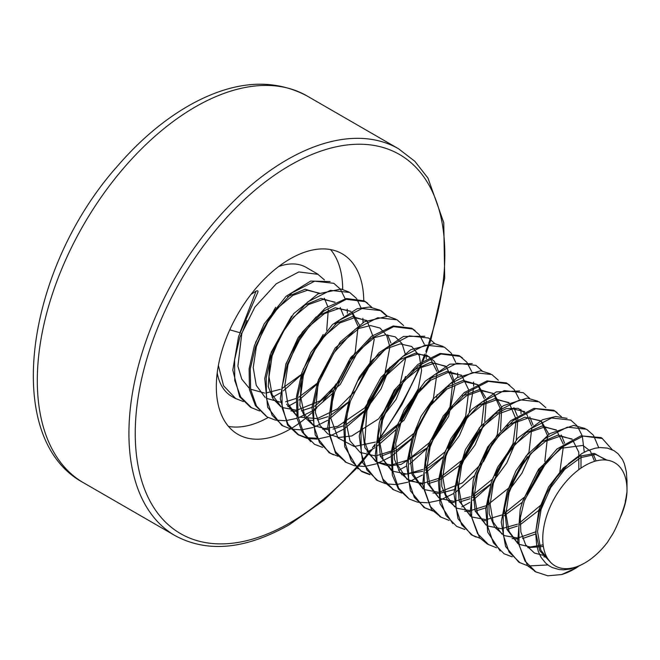 <?xml version="1.0" encoding="UTF-8"?>
<svg xmlns="http://www.w3.org/2000/svg" width="660" height="660" viewBox="0 0 660 660"><rect width="100%" height="100%" fill="white"/><g stroke="black" fill="none" stroke-linecap="round" stroke-linejoin="round"><path stroke-width="0.99" d="M363.742 300.572A104.247 60.184 120 0 0 342.152 253.786A104.247 60.184 120 0 0 261.822 281.713A104.247 60.184 120 0 0 216.323 386.62A104.247 60.184 120 0 0 237.913 434.338A104.247 60.184 120 0 0 290.524 428.893M291.159 428.521A104.247 60.184 120 0 0 298.493 423.736M299.459 423.035A104.247 60.184 120 0 0 311.693 412.921M313.112 411.568A104.247 60.184 120 0 0 316.825 407.888M323.317 400.785A104.247 60.184 120 0 0 336.121 383.881M349.833 359.312A104.247 60.184 120 0 0 350.468 357.91M228.459 426.401A104.247 60.184 120 0 0 268.125 417.508M342.68 289.361A104.247 60.184 120 0 0 330.553 249.562M575.792 568.07L561.685 574.546L547.767 575.801L535.788 571.84L524.947 560.983L519.04 544.574L518.9 523.966L524.155 501.402L539.228 471.199L560.538 447.959L583.151 436.087L602.233 438.471L612.298 449.757M561.949 574.456A74.456 42.991 120 0 0 574.348 569.011A74.456 42.991 120 0 0 578.226 566.602M259.627 410.99L251.518 407.715L240.652 396.891L234.737 380.474L234.597 359.84L239.836 337.252L254.909 307.057L276.218 283.808L298.84 271.945L317.922 274.321L324.456 279.923M301.183 374.888L283.33 390.893M280.294 392.947L272.233 397.477M243.35 401.56L235.694 398.549L223.575 385.77L218.377 365.467M278.611 266.566A74.456 42.991 -60 0 1 306.199 267.415L317.996 274.23M235.645 398.64L231.742 396.388A74.456 42.991 -60 0 1 217.214 372.916M250.957 294.451L256.063 291.134C257.664 290.45 258.266 290.804 257.887 292.19L238.565 336.6L232.798 370.103L239.646 396.792L250.272 406.972M275.179 420.04L267.151 416.971L256.468 406.032L250.651 389.425L250.272 368.94L255.593 346.475L270.798 316.099L291.959 292.891L314.688 281.176L333.795 283.305L340.024 288.849M340.651 289.682L345.172 298.749M347.185 309.136L347.374 313.211M316.874 384.31L299.005 400.034M296.026 401.998L287.826 406.527M330.14 281.564L310.72 281.069L286.093 296.266L264.248 323.804L254.413 345.667M290.656 428.926L283.033 425.931L272.143 415.28L266.467 398.648L266.203 377.974L271.293 355.534L286.605 325.347L307.808 301.876L330.396 290.367L349.651 292.438L356.251 298.221M356.664 298.774L360.938 307.7M362.86 318.326L363.025 322.525M332.549 393.442L313.17 410.413M311.726 411.328L298.238 417.879M297.074 418.275L286.052 420.618M285.112 420.692L275.781 420.164M254.389 345.741L249.117 368.767L249.455 389.705L255.42 405.611L266.104 416.13M348.76 291.967L341.154 289.03L318.004 293.873L293.642 313.673L270.278 354.601M307.007 438.347L298.906 435.08L288.04 424.248L282.125 407.83L281.985 387.197L287.224 364.609L302.296 334.414L323.606 311.165L346.219 299.302L365.31 301.678L371.861 307.296M348.554 402.27L328.903 419.504M327.673 420.313L314.045 427.168M313.038 427.507L301.966 429.792M301.01 429.858L291.72 429.165M270.179 354.89L264.726 378.543L267.655 407.187L281.738 425.386M367.612 303.196L364.237 300.844L346.302 298.518L325.165 308.162L302.363 332.062L285.871 363.957L280.277 398.739L287.57 425.032L297.602 434.354L306.289 437.58M322.591 447.406L314.539 444.329L303.856 433.389L298.039 416.782L297.66 396.297L302.981 373.832L318.186 343.456L339.347 320.248L362.068 308.534L381.183 310.662L387.403 316.206M389.169 369.823L366.432 409.208M364.27 411.659L344.627 428.579M343.423 429.346L329.686 436.21M328.82 436.516L317.625 439.04M316.981 439.098L307.502 438.463M306.85 437.695L316.552 438.199M386.793 316.132L379.896 310.101L369.394 307.024L357.109 308.74L332.475 324.555L310.876 352.498L301.793 373.024M338.027 456.274L330.421 453.288L319.531 442.645L313.855 426.005L313.591 405.339L318.681 382.891L333.985 352.704L355.195 329.233L377.776 317.724L397.039 319.803L403.631 325.561M405.207 378.617L382.528 417.805M301.777 373.09L296.439 396.808L297.066 418.242L302.123 431.879L310.728 441.639M395.942 319.234L387.684 316.247L364.361 321.775L340.082 342.136L317.674 381.95M354.387 465.704L346.286 462.437L335.428 451.605L329.513 435.188L329.365 414.554L334.612 391.974L349.685 361.771L370.994 338.522L393.608 326.659L412.698 329.035L419.248 334.67M419.578 335.082L424.281 344.223M426.145 354.692L426.269 358.825M420.932 387.667L398.335 426.904M395.926 429.643L376.291 446.861M375.053 447.67L367.001 452.199M317.575 382.247L311.974 407.269L315.233 435.055L329.134 452.743L333.613 454.839M415.033 330.586L411.634 328.193L393.212 325.974L371.522 336.278L349.322 360.038L333.259 391.322L332.318 394.168L327.723 427.375L335.527 453.214L346.079 462.313M369.996 474.763L361.919 471.685L351.244 460.746L345.427 444.139L345.048 423.654L350.361 401.189L365.574 370.821L386.727 347.605L409.456 335.899L428.571 338.019L434.791 343.563M411.667 438.999L392.007 455.936M390.819 456.704L377.075 463.567M376.208 463.873L365.005 466.397M364.37 466.455L354.89 465.82M424.842 336.253L403.491 336.435L378.865 352.861L357.522 381.2L349.173 400.381M385.399 483.632L377.809 480.645L366.911 470.002L361.234 453.362L360.979 432.696L366.069 410.248L381.373 380.061L402.584 356.59L425.164 345.081L444.419 347.16L451.011 352.91M451.432 353.488L455.722 362.431M457.627 373.04L457.792 377.239M452.595 405.974L429.916 445.162M427.334 448.148L409.662 463.98M406.494 466.059L398.524 470.357M349.148 400.447L343.761 424.85L344.693 446.754L358.05 468.946M360.88 470.827L369.501 474.21M443.116 346.467L434.206 343.497L410.718 349.709L386.537 370.615L365.071 409.299M401.758 493.061L393.673 489.794L382.816 478.962L376.893 462.544L376.753 441.919L382 419.331L397.064 389.128L418.374 365.887L440.995 354.016L460.078 356.4L466.645 362.043M466.966 362.439L471.661 371.563M473.534 382.049L473.657 386.199M473.632 387.676L469.293 412.063M468.319 415.033L445.723 454.261M443.297 457.017L425.486 472.972M422.425 475.035L408.812 481.882M407.798 482.237L396.742 484.514M395.752 484.572L386.496 483.887M364.972 409.596L359.254 435.988L362.81 462.924L376.53 480.101M462.421 357.943L459.022 355.542L440.113 353.438L417.887 364.427L396.28 388.006L380.647 418.688L379.261 422.961L375.185 455.994L383.501 481.379L393.608 489.753M417.409 502.128L409.307 499.042L398.623 488.103L392.815 471.496L392.428 451.011L397.749 428.546L412.962 398.178L434.115 374.962L456.844 363.256L475.959 365.376L482.188 370.928M483.945 424.537L461.2 463.922M472.213 363.602L449.864 364.163L425.263 381.191L404.184 409.918L396.553 427.73M432.77 510.988L425.197 508.002L414.298 497.359L408.623 480.728L408.367 460.053L413.457 437.605L428.761 407.426L449.971 383.955L472.552 372.438L491.807 374.517L498.382 380.251M474.721 475.497L455.326 492.492M453.874 493.416L440.401 499.958M439.238 500.354L428.216 502.689M427.3 502.763L417.945 502.235M396.528 427.804L391.091 452.884L392.345 475.241L398.392 488.969L408.268 498.176M490.495 373.832L480.711 370.772L457.075 377.66L432.993 399.118L412.467 436.656M449.138 520.418L441.061 517.151L430.196 506.319L424.281 489.901L424.141 469.276L429.388 446.688L444.452 416.485L465.762 393.245L488.383 381.373L507.466 383.757L514.041 389.408M514.346 389.804L519.04 398.912M520.921 409.406L521.037 413.572M490.669 484.39L472.873 500.329M469.805 502.4L461.777 506.913M412.36 436.945L406.552 464.698L410.396 490.784L423.926 507.449L432.514 510.708M509.784 385.283L506.41 382.891L487.014 380.902L464.244 392.593L443.239 415.981L428.035 446.061L426.228 451.745L422.672 484.605L431.5 509.52L441.136 517.201M464.813 529.485L456.695 526.399L446.011 515.468L440.204 498.853L439.816 478.368L445.137 455.911L460.35 425.535L481.503 402.32L504.232 390.613L523.339 392.733L529.576 398.293M519.618 390.967L496.237 391.924L471.669 409.546L450.862 438.636L443.933 455.087M480.15 538.345L472.585 535.359L461.686 524.716L456.01 508.084L455.746 487.41L460.845 464.962L476.14 434.783L497.359 411.312L519.932 399.795L539.195 401.874L545.762 407.591M547.371 460.696L524.683 499.876M443.908 455.153L438.421 480.917L440.014 503.72L452.768 523.619M537.826 401.181L527.208 398.079L503.431 405.644L479.465 427.63L459.756 464.302L453.874 493.399L457.982 518.644L471.322 534.806L476.066 537.025M496.502 547.775L488.441 544.516L477.584 533.676L471.669 517.259L471.52 496.633L476.776 474.045L491.84 443.842L513.15 420.601L535.771 408.73L554.854 411.114L561.429 416.773M563.846 467.445L563.293 469.153M540.103 509.438L538.519 511.244M557.114 412.599L553.798 410.239L533.923 408.375L510.609 420.783L490.207 443.957L475.423 473.426L473.212 480.538L470.184 513.199L479.515 537.636L487.096 543.832M512.218 556.85L504.075 553.756L493.399 542.825L487.591 526.21L487.204 505.725L492.517 483.268L507.738 452.892L528.891 429.677L551.611 417.978L570.727 420.09L576.972 425.659M577.591 426.484L582.095 435.55M582.326 436.285L584.281 452.215M567.056 418.341L555.646 416.493L542.611 419.702L518.075 437.918L497.558 467.362L491.304 482.443L485.768 508.918L487.707 532.183L500.164 550.985M527.53 565.702L519.973 562.716L509.074 552.073L503.39 535.441L503.135 514.767L508.225 492.319L523.529 462.14L544.739 438.669L567.319 427.152L586.575 429.239L593.134 434.932M593.596 435.559L598.711 447.653M585.098 428.488L573.697 425.411L549.788 433.645L525.946 456.167L507.144 491.651L501.22 522.093L505.577 546.505L518.719 562.155M547.874 564.952L528.668 565.958M601.186 437.588L580.816 435.856L556.974 448.998L537.174 471.941L522.811 500.783L520.212 509.322L517.712 541.778L527.554 565.727L536.324 572.154M249.216 388.22L241.758 379.112L237.897 366.176L241.774 333.745L241.263 333.267M240.067 332.764L229.779 329.827M626.959 492.046A59.565 34.394 -60 0 0 627 489.976A59.565 34.394 -60 0 0 584.875 465.655A59.565 34.394 -60 0 0 542.759 538.61A59.565 34.394 -60 0 0 584.884 562.931A59.565 34.394 -60 0 0 607.464 542.306L611.185 536.324C615.978 530.112 625.762 504.9 625.944 498.275L626.959 492.046C626.62 499.339 624.624 507.358 620.961 516.095M625.878 498.613L625.301 501.344L625.878 498.613M550.646 562.394L539.773 550.737L535.681 532.158L538.989 509.512L548.641 486.898L563.071 468.204L579.422 456.266L594.553 453.494L605.847 460.004L594.553 453.494L579.422 456.266L563.071 468.204L548.641 486.898L538.989 509.512L535.681 532.158L539.773 550.737L550.646 562.394M546.323 556.132L534.501 553.072L525.673 544.846L520.856 531.943L520.237 515.823L520.856 531.943L525.673 544.846L534.501 553.072L546.323 556.132M522.984 500.808L538.651 469.144L561.479 448.206L582.945 445.442L590.428 451.201L594.553 461.365L590.428 451.201L582.945 445.442L561.479 448.206L538.651 469.144L522.984 500.808M543.13 544.83L530.203 547.008L518.991 544.285L530.203 547.008L543.13 544.83M517.993 543.716L506.913 529.386L504.298 507.094L506.913 529.386L517.993 543.716M507.226 491.716L515.905 470.869L528.511 452.917L515.905 470.869L507.226 491.716M540.334 442.472L557.947 435.138L571.824 439.172L557.947 435.138L540.334 442.472M572.674 439.989L578.779 452.215L578.828 469.656L578.779 452.215L572.674 439.989M535.969 531.762L518.339 537.859L535.969 531.762M517.333 537.949L504.421 535.639L494.695 527.257L489.184 513.868L488.713 496.699L489.184 513.868L494.695 527.257L504.421 535.639L517.333 537.949M492.863 478.104L513.134 443.487L492.863 478.104M524.419 433.438L541.992 426.005L556 430.106L541.992 426.005L524.419 433.438M556.842 430.873L563.277 444.155L556.842 430.873M563.491 445.698L559.614 473.435L563.491 445.698M541.885 504.215L518.966 523.429L541.885 504.215M517.556 524.164L501.509 528.734L487.542 525.946L501.509 528.734L517.556 524.164M486.205 525.203L475.151 511.005L472.84 488.54L475.151 511.005L486.205 525.203M475.596 473.451L487.707 446.952L505.659 426.426L524.783 417.194L540.235 420.808L524.783 417.194L505.659 426.426L487.707 446.952L475.596 473.451M541.291 421.773L547.387 435.254L541.291 421.773M547.569 436.507L544.813 461.546L547.569 436.507M543.527 465.349L526.886 494.126L543.527 465.349M524.023 497.475L503.192 514.272L524.023 497.475M501.707 515.014L486.816 519.469L501.707 515.014M485.636 519.577L471.619 516.928L485.636 519.577M470.605 516.359L459.137 500.915L457.207 476.858L465.432 449.584L481.082 425.609L465.432 449.584L457.207 476.858L459.137 500.915L470.605 516.359M492.938 415.123L506.303 408.614L518.141 408.309L526.878 414.488L531.622 426.013L526.878 414.488L518.141 408.309L506.303 408.614L492.938 415.123M531.853 427.457L528.949 452.397L531.853 427.457M527.447 456.72L510.823 485.471L527.447 456.72M508.34 488.351L487.278 505.123L508.34 488.351M486.057 505.75L470.968 510.502L486.057 505.75M469.945 510.592L457.042 508.282L447.307 499.901L441.804 486.511L441.326 469.342L441.804 486.511L447.307 499.901L457.042 508.282L469.945 510.592M445.409 450.953L465.671 416.212L468.715 390.984L465.655 416.229L445.409 450.953M477.04 406.073L494.612 398.648L508.621 402.757L494.612 398.648L477.04 406.073M509.462 403.516L516.244 419.71L513.034 443.603L516.244 419.71L509.462 403.516M511.838 447.175L495.388 475.802L511.838 447.175M492.467 479.168L471.595 496.064L492.467 479.168M470.176 496.807L454.13 501.377L440.154 498.589L454.13 501.377L470.176 496.807M438.809 497.838L427.762 483.648L425.452 461.191L427.762 483.648L438.809 497.838M429.091 443.14L449.831 407.113L429.091 443.14M462.52 395.959L479.358 389.606L492.855 393.451L479.358 389.606L462.52 395.959M493.903 394.416L499.999 407.888L493.903 394.416M500.181 409.15L497.368 434.387L483.541 461.48L462.495 482.856L439.428 492.112L462.495 482.856L483.541 461.48L497.368 434.387L500.181 409.15M438.24 492.22L424.231 489.571L438.24 492.22M423.209 488.994L412.137 474.656L409.522 452.364L412.137 474.656L423.209 488.994M412.459 436.994L421.105 416.204L433.669 398.285L421.105 416.204L412.459 436.994M445.541 387.766L463.147 380.424L477.031 384.442L463.147 380.424L445.541 387.766M477.898 385.275L484.242 398.665L477.898 385.275M484.465 400.1L481.561 425.032L484.465 400.1M480.059 429.363L463.444 458.114L480.059 429.363M460.952 460.993L439.89 477.766L460.952 460.993M438.669 478.393L423.58 483.145L438.669 478.393M422.565 483.236L409.654 480.925L399.927 472.543L394.416 459.154L393.938 441.986L394.416 459.154L399.927 472.543L409.654 480.925L422.565 483.236M397.947 423.819L418.192 388.954L397.947 423.819M429.668 378.7L447.241 371.291L461.241 375.4L447.241 371.291L429.668 378.7M462.074 376.159L468.501 389.425L462.074 376.159M464.459 419.81L448.008 448.437L464.459 419.81M445.096 451.795L424.207 468.707L445.096 451.795M422.804 469.441L406.741 474.02L392.766 471.223L406.741 474.02L422.804 469.441M391.413 470.473L380.383 456.283L378.064 433.843L380.383 456.283L391.413 470.473M381.744 415.66L394.284 390.192L411.98 370.854L430.534 362.406L445.475 366.102L430.534 362.406L411.98 370.854L394.284 390.192L381.744 415.66M446.523 367.059L452.611 380.531L446.523 367.059M452.793 381.785L450.029 406.873L452.793 381.785M448.759 410.627L432.102 439.411L448.759 410.627M429.223 442.794L408.424 459.55L429.223 442.794M406.923 460.309L392.04 464.755L406.923 460.309M390.844 464.863L376.843 462.214L390.844 464.863M375.82 461.637L364.914 447.719L362.051 426.129L368.024 401.008L380.993 377.396L398.145 360.418L415.734 353.067L429.602 357.052L436.854 371.316L429.602 357.052L415.734 353.067L398.145 360.418L380.993 377.396L368.024 401.008L362.051 426.129L364.914 447.719L375.82 461.637M437.085 372.743L433.01 401.107L416.056 430.749L433.01 401.107L437.085 372.743M413.564 433.636L392.502 450.409L413.564 433.636M391.281 451.044L376.192 455.788L391.281 451.044M375.177 455.879L360.178 452.43L349.932 440.715L346.145 422.532L349.322 400.546L346.145 422.532L349.932 440.715L360.178 452.43L375.177 455.879M350.493 396.676L359.395 376.959L371.976 360.352L386.273 348.744L400.141 343.909L411.683 346.475L419.314 355.666L421.591 370.499L418.275 388.855L421.591 370.499L419.314 355.666L411.683 346.475L400.141 343.909L386.273 348.744L371.976 360.352L359.395 376.959L350.493 396.676M417.07 392.444L400.62 421.08L417.07 392.444M397.724 424.421L376.827 441.35L397.724 424.421M375.424 442.076L354.255 446.515L337.986 437.943L330.685 417.895L333.44 391.372L330.685 417.895L337.986 437.943L354.255 446.515L375.424 442.076M334.397 388.187L351.161 357.01L374.311 337.639L385.588 334.826L395.2 336.806L402.039 343.579L405.421 354.56L402.039 343.579L395.2 336.806L385.588 334.826L374.311 337.639L351.161 357.01L334.397 388.187M405.718 357.992L399.085 388.864L378.642 418.852L351.772 435.971L338.786 437.481L327.781 433.867L319.803 425.172L315.356 412.467L318.384 379.987L335.23 347.911L358.966 328.408L370.466 325.561L379.995 328.036L386.669 335.511L389.887 346.978L384.161 377.503L364.642 407.929L337.796 426.302L324.687 428.579L313.442 425.452L304.895 417.466L299.846 405.405L301.933 373.189L299.846 405.405L304.895 417.466L313.442 425.452L324.687 428.579L337.796 426.302L364.642 407.929L384.161 377.503L389.887 346.978L386.669 335.511L379.995 328.036L370.466 325.561L358.966 328.408L335.23 347.911L318.384 379.987L315.356 412.467L319.803 425.172L327.781 433.867L338.786 437.481L351.772 435.971L378.642 418.852L399.085 388.864L405.718 357.992M303.039 369.526L323.202 334.48L303.039 369.526M334.917 323.969L352.481 316.569L366.473 320.686L352.481 316.569L334.917 323.969M367.307 321.436L374.195 339.529L369.32 366.085L374.195 339.529L367.307 321.436M369.072 366.737L356.078 390.126L337.516 408.796L317.303 418.588L299.285 417.128L317.303 418.588L337.516 408.796L356.078 390.126L369.072 366.737M296.629 415.75L286.671 404.225L296.629 415.75M286.052 364.015L298.171 337.499L316.14 316.973L335.272 307.758L350.724 311.396L335.272 307.758L316.14 316.973L298.171 337.499L286.052 364.015M351.747 312.345L357.835 325.801L351.747 312.345M358.025 327.071L355.212 352.308L341.377 379.401L320.339 400.777L297.264 410.041L320.339 400.777L341.377 379.401L355.212 352.308L358.025 327.071M296.051 410.149L282.076 407.5L296.051 410.149M281.028 406.906L272.951 398.698L268.24 386.512L270.303 354.923L268.24 386.512L272.951 398.698L281.028 406.906M271.062 352.448L291.563 316.148L271.062 352.448M303.352 305.72L320.958 298.353L334.843 302.346L320.958 298.353L303.352 305.72M255.585 342.358L275.69 307.263L255.585 342.358M287.537 296.604L305.093 289.212L319.085 293.329L305.093 289.212L287.537 296.604M239.926 332.714L256.063 291.134M550.712 562.46L540.87 550.234L537.529 531.572L541.084 509.479L550.778 487.526L564.82 469.268L580.701 457.619L595.625 454.427L606.944 460.119M546.86 557.18L543.807 556.817M592.886 453.305L596.095 460.936M543.361 546.455L527.777 547.66M517.943 543.403L509.008 531.333L505.939 513.595L509.058 492.731L517.762 471.784L530.59 453.783L545.498 441.326L560.117 436.178L572.129 439.032M581.023 455.548L580.973 468.113M535.895 533.915L522.588 538.519M517.415 538.989L512.069 538.552M502.021 534.196L493.144 522.068L490.141 504.298L493.317 483.45L502.037 462.536L514.874 444.568L529.774 432.151L544.368 427.053L556.347 429.932M561.256 434.998L564.63 443.239M563.491 467.791L563.062 469.409M540.144 509.305L520.047 524.824M517.382 526.102L506.913 529.378M486.181 525.046L477.345 512.919L474.35 495.19L477.502 474.391L486.181 453.511L498.976 435.567L513.835 423.126L528.413 417.945L540.416 420.717M541.629 421.608L548.872 434.247M522.308 502.285L504.182 515.74M485.719 520.756L482.18 520.567M470.555 516.038L461.612 503.976L458.552 486.238L461.67 465.374L470.365 444.436L483.194 426.434L498.094 413.968L512.713 408.82L524.725 411.667M529.765 416.914L533.049 425.023M530.739 453.635L521.944 473.187L508.736 490.867M485.851 507.837L475.208 511.162M470.027 511.64L464.681 511.186M454.657 506.855L445.772 494.728L442.761 476.957L445.921 456.109L454.641 435.179L467.486 417.211L482.394 404.803L496.988 399.696L508.976 402.575M513.86 407.641L517.25 415.874M517.844 419.133L516.244 439.898M515.518 442.612L506.764 463.015L493.135 481.553M490.809 483.953L472.667 497.467M470.011 498.745L459.525 502.021M454.105 502.516L449.039 502.111M438.784 497.673L429.949 485.545L426.962 467.816L430.114 447.01L438.809 426.137L451.597 408.202L466.455 395.761L481.033 390.588L493.036 393.36M494.249 394.251L501.484 406.882M501.732 408.053L500.486 430.625M454.113 489.662L439.519 493.366M438.322 493.399L432.993 492.938M423.167 488.689L413.366 474.243L411.469 452.743L417.623 428.315L430.386 405.62L447.043 389.004L464.087 381.604L477.939 384.747L485.669 397.675M486.238 400.834L484.712 421.418M483.838 424.66L475.018 445.046L461.348 463.518M459.302 465.622L439.651 479.935M438.463 480.488L427.82 483.796M422.647 484.283L406.997 479.284L397.477 464.797L395.695 443.479L401.783 419.314L414.356 396.825L430.782 380.218L447.686 372.57L461.596 375.218M468.138 415.239L459.385 435.649L445.747 454.179M443.438 456.571L425.279 470.102M422.631 471.38L401.643 474.746M392.774 471.289L383.113 459.508L379.582 441.581L382.569 420.23L391.454 398.722L404.687 380.325L420.032 367.843L434.923 363.149L446.853 366.894M450.731 371.233L454.666 382.726M454.963 385.729L448.651 416.402L428.703 446.374M427.515 447.579L401.09 464.409L388.385 465.952L377.512 462.503L369.418 454.344L364.765 442.208L366.927 410.57L382.651 378.741L405.669 357.943L417.153 354.189L427.086 355.402L434.478 361.449L438.578 371.704M437.184 394.655L436.458 397.295M413.96 436.161L412.912 437.258M411.914 438.273L396.338 450.417L380.432 456.439M420.75 387.89L404.126 420.057L377.891 442.744M405.57 376.48L396.099 399.349L380.523 419.834M387.593 334.834L390.901 342.977M389.796 367.298L380.993 389.012L366.58 408.787M365.524 409.901L346.195 424.561M343.678 425.774L333.052 429.091M327.871 429.561L322.525 429.115M313.805 425.692L304.227 414.117L300.613 396.52L303.361 375.507L311.883 354.214L324.745 335.783L339.826 322.963L354.651 317.641L366.82 320.512M348.695 401.825L330.503 415.396M327.88 416.658L317.369 419.941M313.228 420.412L308.443 420.263M296.604 415.585L287.785 403.441L284.807 385.704L287.966 364.897L296.67 344.017L309.474 326.089L324.332 313.673L338.91 308.509L350.905 311.305M352.093 312.172L359.329 324.794M356.994 353.314L340.238 384.475L314.63 406.304M313.426 406.906L301.463 410.85M296.134 411.32L290.837 410.866M280.987 406.593L272.06 394.523L269.008 376.794L272.126 355.954L280.813 335.024L293.617 317.031L308.517 304.557L323.128 299.392L335.132 302.206M340.213 307.477L343.513 315.637M318.137 382.544L298.807 397.204M296.282 398.417L285.664 401.734M280.483 402.212L266.417 398.335M265.163 397.46L256.245 385.358L253.217 367.587L256.361 346.723L265.081 325.776L277.934 307.791L292.842 295.366L307.453 290.268L319.448 293.155M324.316 298.204L327.698 306.405M328.3 309.705L326.708 330.429M301.315 374.467L281.812 388.682M280.5 389.301L265.84 393.046M264.602 393.079L250.618 389.202M626.926 480.298L626.398 472.114L624.409 463.807L622.512 459.558L618.115 453.766L613.99 450.648L607.431 448.107L600.08 447.538L594.949 448.247L586.888 450.945L581.914 453.527L568.912 463.427L556.446 477.51L550.943 485.661L546.051 494.53L539.344 511.995L536.143 529.163L535.879 535.466L536.663 544.962L538.362 551.587L541.06 557.362L545.705 563.137L549.145 565.834L552.263 567.542L559.111 569.547L563.599 569.844L570.248 569.052L578.482 566.28L584.884 562.931M306.95 95.89C273.388 78.202 235.504 80.619 193.289 103.166C166.477 117.736 141.314 138.583 117.818 165.701C25.979 268.216 0.784 438.454 83.572 482.798A223.377 128.972 120 0 1 37.306 380.539A223.377 128.972 120 0 1 134.813 155.735A223.377 128.972 120 0 1 306.95 95.89L398.566 148.789A223.377 128.972 120 0 0 226.429 208.634A223.377 128.972 120 0 0 128.923 433.43A223.377 128.972 120 0 0 175.18 535.689C207.504 553.063 245.479 549.45 289.105 524.848L323.903 500.28L356.887 468.022M430.171 339.075A218.914 126.39 120 0 0 334.661 147.147A218.914 126.39 120 0 0 136.892 406.436A218.914 126.39 120 0 0 290.029 522.803A218.914 126.39 120 0 0 356.202 467.445M356.301 467.338A218.914 126.39 120 0 0 357.266 466.249M357.885 465.539A218.914 126.39 120 0 0 362.018 460.746M362.662 459.97A218.914 126.39 120 0 0 370.367 450.466M372.364 447.892A218.914 126.39 120 0 0 375.251 444.081M376.736 442.076A218.914 126.39 120 0 0 420.923 363.924M421.913 361.507A218.914 126.39 120 0 0 424.826 354.115M425.84 351.433A218.914 126.39 120 0 0 428.323 344.528M428.686 343.489A218.914 126.39 120 0 0 430.081 339.339M246.931 320.447L241.774 333.745L246.889 320.521M83.572 482.798L175.18 535.689M356.945 467.957L358.339 466.381M359.007 465.613L362.348 461.703M362.959 460.985L372.306 449.369M374.368 446.663L375.144 445.632M376.546 443.751L401.89 404.712L422.235 362.975M423.167 360.69L424.949 356.202M426.046 353.356L429.297 344.413M429.652 343.406L430.823 339.941M430.922 339.652L444.7 278.198L443.759 222.667L427.993 178.101L414.851 161.296L398.566 148.789M575.842 568.144L574.348 569.011M250.222 407.055L251.435 407.756M348.373 291.769L349.585 292.471M281.812 425.296L283.024 425.997M364.171 300.886L365.384 301.587M297.611 434.412L298.823 435.113M329.2 452.653L330.412 453.354M411.551 328.243L412.772 328.944M344.99 461.769L346.211 462.478M376.579 480.01L377.8 480.711M458.939 355.6L460.16 356.301M392.378 489.126L393.599 489.835M423.967 507.367L425.188 508.068M506.327 382.957L507.54 383.666M439.766 516.491L440.979 517.192M471.356 534.724L472.568 535.425M553.715 410.314L554.928 411.023M487.146 543.848L488.367 544.549M518.743 562.081L519.956 562.79M601.095 437.679L602.316 438.38M534.534 571.205L535.747 571.906M627 489.976L627 480.298"/></g></svg>
